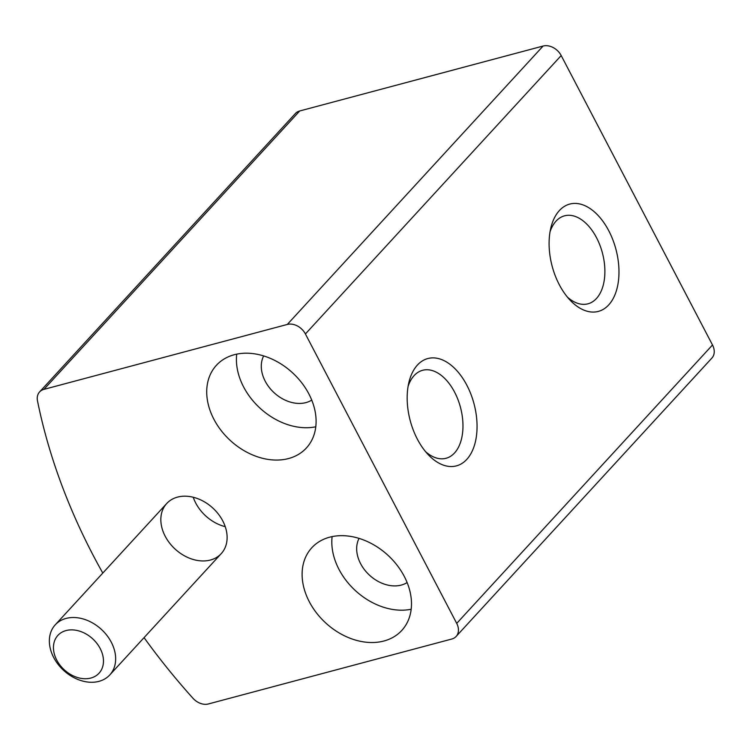 <?xml version="1.0" encoding="UTF-8"?>
<svg xmlns="http://www.w3.org/2000/svg" width="750" height="750" viewBox="0 0 750 750"><rect width="100%" height="100%" fill="white"/><g stroke="black" fill="none" stroke-linecap="round" stroke-linejoin="round"><path stroke-width="1.12" d="M144.066 637.631A555.45 417.928 -137.4 0 0 192.956 698.25A14.812 11.147 -137.4 0 0 208.387 703.959L451.781 639.028A14.812 11.147 -137.4 0 0 456.103 636.469A14.812 11.147 -137.4 0 0 456.713 623.381L305.409 333.956A14.812 11.147 -137.4 0 0 287.316 324.441L43.922 389.372A14.812 11.147 -137.4 0 0 39.591 391.931A14.812 11.147 -137.4 0 0 37.5 400.903A555.45 417.928 -137.4 0 0 102.797 573.075M456.103 636.469L711.891 358.069A14.812 11.147 -137.4 0 0 712.5 344.981L561.197 55.556A14.812 11.147 -137.4 0 0 543.103 46.041L299.709 110.972A14.812 11.147 -137.4 0 0 295.378 113.531L39.591 391.931M559.284 284.681A55.547 33 75.1 0 0 570.15 300.216A55.547 33 75.1 0 0 616.509 290.334A55.547 33 75.1 0 0 595.959 213.3A55.547 33 75.1 0 0 550.847 227.831A55.547 33 75.1 0 0 559.284 284.681M417.366 439.153A55.547 33 75.1 0 0 428.231 454.678A55.547 33 75.1 0 0 474.591 444.806A55.547 33 75.1 0 0 454.041 367.772A55.547 33 75.1 0 0 408.919 382.303A55.547 33 75.1 0 0 417.366 439.153M177.525 497.109A37.031 27.862 42.6 0 1 218.4 514.116A37.031 27.862 42.6 0 1 221.241 553.622A37.031 27.862 42.6 0 1 175.125 549.084A37.031 27.862 42.6 0 1 166.706 503.522A37.031 27.862 42.6 0 1 177.525 497.109M329.662 537.188A61.097 45.975 42.6 0 1 397.097 565.237A61.097 45.975 42.6 0 1 401.794 630.431A61.097 45.975 42.6 0 1 325.697 622.941A61.097 45.975 42.6 0 1 311.803 547.753A61.097 45.975 42.6 0 1 329.662 537.188M234.272 354.722A61.097 45.975 42.6 0 1 301.706 382.772A61.097 45.975 42.6 0 1 306.403 447.966A61.097 45.975 42.6 0 1 230.306 440.484A61.097 45.975 42.6 0 1 216.412 365.287A61.097 45.975 42.6 0 1 234.272 354.722M315.797 426.788A61.097 45.975 42.6 0 1 260.006 408.15A61.097 45.975 42.6 0 1 236.728 354.141M311.737 400.097A33.328 25.078 42.6 0 1 274.153 392.766A33.328 25.078 42.6 0 1 263.663 355.922M411.178 609.244A61.097 45.975 42.6 0 1 355.397 590.616A61.097 45.975 42.6 0 1 332.119 536.606M407.128 582.562A33.328 25.078 42.6 0 1 369.534 575.231A33.328 25.078 42.6 0 1 359.053 538.387M425.512 451.594A45.525 27.047 75.1 0 0 446.072 458.278A45.525 27.047 75.1 0 0 460.463 407.316A45.525 27.047 75.1 0 0 422.597 370.294A45.525 27.047 75.1 0 0 408.103 386.334M567.431 297.122A45.525 27.047 75.1 0 0 587.991 303.806A45.525 27.047 75.1 0 0 602.381 252.844A45.525 27.047 75.1 0 0 564.516 215.831A45.525 27.047 75.1 0 0 550.022 231.862M225.244 526.659A37.031 27.862 42.6 0 1 193.238 497.259M66.066 618.431A37.031 27.862 42.6 0 1 106.931 635.438A37.031 27.862 42.6 0 1 109.781 674.944A37.031 27.862 42.6 0 1 63.656 670.406A37.031 27.862 42.6 0 1 55.238 624.834A37.031 27.862 42.6 0 1 66.066 618.431M66.047 630.562A27.938 21.019 42.6 0 1 103.472 661.153A27.938 21.019 42.6 0 1 65.859 671.184A27.938 21.019 42.6 0 1 66.047 630.562M543.103 46.041L287.316 324.441M299.709 110.972L43.922 389.372M712.5 344.981L456.713 623.381M561.197 55.556L305.409 333.956M109.781 674.944L221.241 553.622M55.238 624.834L166.706 503.522"/></g></svg>
